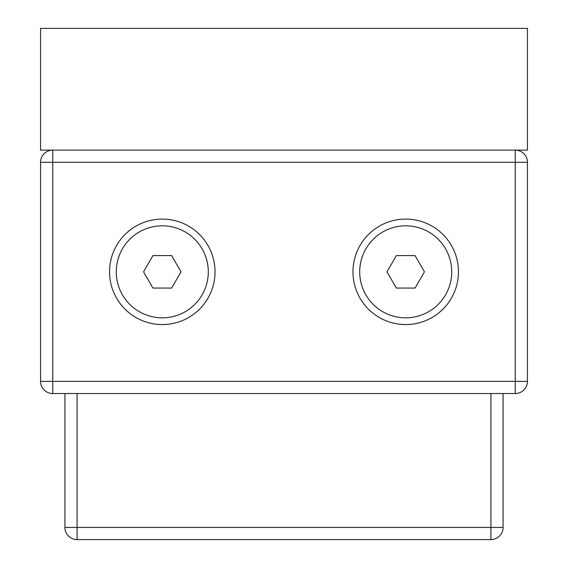 <?xml version="1.0" encoding="UTF-8"?>
<svg xmlns="http://www.w3.org/2000/svg" width="568" height="568" viewBox="0 0 568 568"><rect width="100%" height="100%" fill="white"/><g stroke="black" fill="none" stroke-linecap="round" stroke-linejoin="round"><path stroke-width="0.85" d="M515.254 381.369L527.431 381.369L527.431 162.285L515.254 162.285L515.254 150.115L52.746 150.115L52.746 162.285L40.569 162.285L40.569 381.369L52.746 381.369L52.746 393.546L515.254 393.546L515.254 381.369L52.746 381.369L52.746 162.285L515.254 162.285L515.254 381.369M527.431 162.285A12.169 12.169 0 0 0 515.254 150.115L527.431 150.115L527.431 28.4L40.569 28.4L40.569 150.115L52.746 150.115A12.169 12.169 0 0 0 40.569 162.285M40.569 381.369A12.169 12.169 0 0 0 52.746 393.546M515.254 393.546A12.169 12.169 0 0 0 527.431 381.369M109.546 271.831A52.746 52.746 0 0 1 188.654 226.149A52.746 52.746 0 0 1 188.654 317.505A52.746 52.746 0 0 1 109.546 271.831M352.969 271.831A52.746 52.746 0 0 1 432.085 226.149A52.746 52.746 0 0 1 432.085 317.505A52.746 52.746 0 0 1 352.969 271.831M415.087 288.054L396.343 288.054L386.978 271.831L396.343 255.6L415.087 255.6L424.452 271.831L415.087 288.054M405.715 317.839A46.008 46.008 0 0 1 365.87 248.827A46.008 46.008 0 0 1 445.56 248.827A46.008 46.008 0 0 1 405.715 317.839M171.657 288.054L152.913 288.054L143.548 271.831L152.913 255.6L171.657 255.6L181.022 271.831L171.657 288.054M162.285 317.839A46.008 46.008 0 0 1 122.439 248.827A46.008 46.008 0 0 1 202.13 248.827A46.008 46.008 0 0 1 162.285 317.839M369.2 539.6L442.231 539.6M77.085 539.6L77.085 527.431L64.915 527.431A12.169 12.169 0 0 0 77.085 539.6L490.915 539.6A12.169 12.169 0 0 0 503.085 527.431L490.915 527.431L490.915 539.6M503.085 393.546L503.085 527.431L503.085 393.546M64.915 393.546L64.915 527.431M490.915 393.546L490.915 527.431L77.085 527.431L77.085 393.546"/></g></svg>
